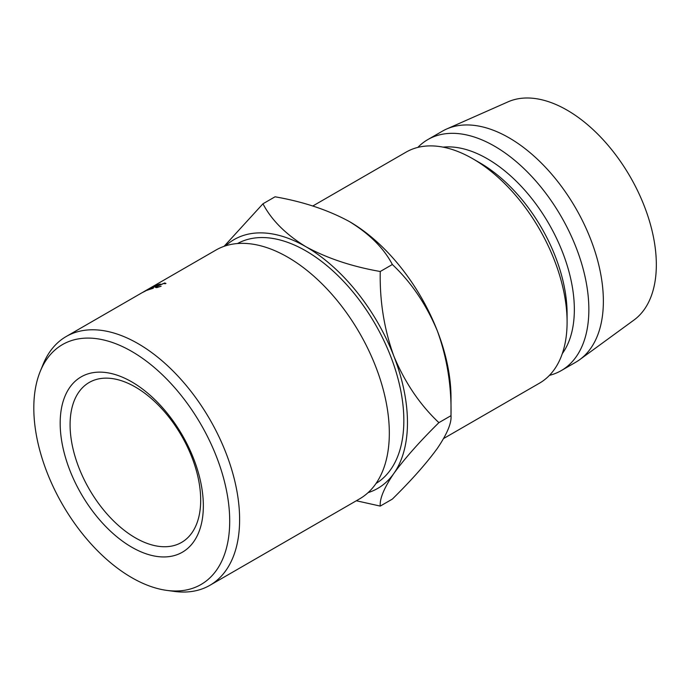 <?xml version="1.0" encoding="UTF-8"?>
<svg xmlns="http://www.w3.org/2000/svg" width="690" height="690" viewBox="0 0 690 690"><rect width="100%" height="100%" fill="white"/><g stroke="black" fill="none" stroke-linecap="round" stroke-linejoin="round"><path stroke-width="1.03" d="M131.756 547.196A101.232 58.452 60 0 1 60.177 423.212A101.232 58.452 60 0 1 131.756 381.88A101.232 58.452 60 0 1 203.343 505.874A101.232 58.452 60 0 1 131.756 547.196M135.387 387.047A92.348 53.32 -120 0 0 89.208 382.467A92.348 53.32 -120 0 0 75.055 456.47A92.348 53.32 -120 0 0 135.387 537.846A92.348 53.32 -120 0 0 181.556 542.426A92.348 53.32 -120 0 0 195.719 468.424A92.348 53.32 -120 0 0 135.387 387.047M131.756 577.642A138.526 79.98 -120 0 0 166.704 590.381A138.526 79.98 -120 0 0 228.079 499.638A138.526 79.98 -120 0 0 131.756 351.434A138.526 79.98 -120 0 0 40.253 371.358A138.526 79.98 -120 0 0 131.756 577.642M40.253 371.358L43.151 364.277A143.649 82.938 60 0 1 66.214 336.504A143.649 82.938 60 0 1 138.043 343.62A143.649 82.938 60 0 1 231.883 470.209A143.649 82.938 60 0 1 209.864 585.318A143.649 82.938 60 0 1 174.285 591.408L166.704 590.381M209.864 585.318L359.576 498.887A143.649 82.938 -120 0 0 381.596 383.778A143.649 82.938 -120 0 0 287.756 257.189A143.649 82.938 -120 0 0 215.927 250.073L66.214 336.504M376.05 483.44A138.526 79.98 -120 0 0 396.138 372.143A138.526 79.98 -120 0 0 305.894 250.901A138.526 79.98 -120 0 0 237.541 243.527M567.094 322.118L567.094 313.743A123.13 71.087 60 0 0 480.024 162.935L472.771 158.743A133.394 77.013 60 0 1 567.094 322.118A133.394 77.013 60 0 1 539.468 383.183L443.67 438.486M443.092 147.143A123.13 71.087 60 0 1 487.278 158.743A123.13 71.087 60 0 1 562.868 253.032A123.13 71.087 60 0 1 562.298 353.616M417.847 147.401A133.394 77.013 60 0 1 427.843 139.57A133.394 77.013 60 0 1 494.532 146.177A133.394 77.013 60 0 1 581.679 263.727A133.394 77.013 60 0 1 561.229 370.616A133.394 77.013 60 0 1 549.456 375.351M427.843 139.57L442.35 131.195A133.394 77.013 60 0 1 446.602 129.03A133.394 77.013 60 0 1 509.048 137.802A133.394 77.013 60 0 1 595.03 251.583A133.394 77.013 60 0 1 579.738 359.637A133.394 77.013 60 0 1 575.745 362.233L561.229 370.616M446.602 129.03L508.013 101.861A126.21 72.864 60 0 1 567.094 110.15A126.21 72.864 60 0 1 648.445 217.807A126.21 72.864 60 0 1 633.981 320.039L579.738 359.637M368.072 492.651A143.649 82.938 -120 0 0 393.861 473.443C404.763 458.445 419.77 441.514 438.9 422.651C419.943 404.788 404.935 382.622 393.861 356.152C384.158 329.259 379.621 301.038 380.25 271.498C351.986 266.564 327.207 258.302 305.894 246.718C285.789 234.384 271.481 220.067 262.959 203.783L275.06 196.797C303.324 201.73 328.112 209.993 349.425 221.576A143.649 82.938 60 0 1 437.391 331.019C447.094 357.903 451.631 386.124 451.001 415.665C451.691 422.979 447.155 433.863 437.391 448.31C426.498 463.309 411.481 480.24 392.36 499.094L380.25 506.089C379.56 498.767 384.097 487.89 393.861 473.443A143.649 82.938 -120 0 0 393.861 356.152A143.649 82.938 -120 0 0 305.894 246.718A143.649 82.938 -120 0 0 225.57 245.83M438.9 422.651L451.001 415.665L451.001 397.518A143.649 82.938 -120 0 0 437.391 331.019C426.317 304.54 411.309 282.374 392.36 264.512C383.838 248.219 369.521 233.91 349.425 221.576M312.743 206.025L406.074 152.136A133.394 77.013 60 0 1 472.771 158.743L480.024 162.935M356.333 500.759L380.25 506.089M262.959 203.783L224.078 246.33M380.25 271.498L392.36 264.512M144.728 291.378L142.166 292.672A143.649 82.938 60 0 0 141.666 292.948L150.075 288.118A143.649 82.938 60 0 1 150.144 288.084L146.159 290.559L154.845 285.893A143.649 82.938 60 0 1 154.922 285.858L148.022 289.99A143.649 82.938 60 0 0 147.488 290.197L152.456 287.23L144.848 291.327A143.649 82.938 60 0 0 144.728 291.378M160.356 284.038L159.562 284.496A143.649 82.938 60 0 0 156.673 285.375L154.31 286.738A143.649 82.938 60 0 1 157.199 285.858L156.414 286.315A143.649 82.938 60 0 0 153.516 287.195L150.567 288.903A143.649 82.938 60 0 1 153.465 288.015L152.671 288.472A143.649 82.938 60 0 0 149.238 289.541L156.923 285.108A143.649 82.938 60 0 1 160.356 284.038M164.988 283.78L163.918 283.426L157.863 285.91C155.975 287.031 155.845 287.454 157.458 287.169L161.106 286.247L156.682 287.627L155.405 287.402L157.355 286.022L164.746 282.969L165.962 283.443L165.143 283.728M156.561 287.644L156.345 287.161L157.57 287.428"/></g></svg>
